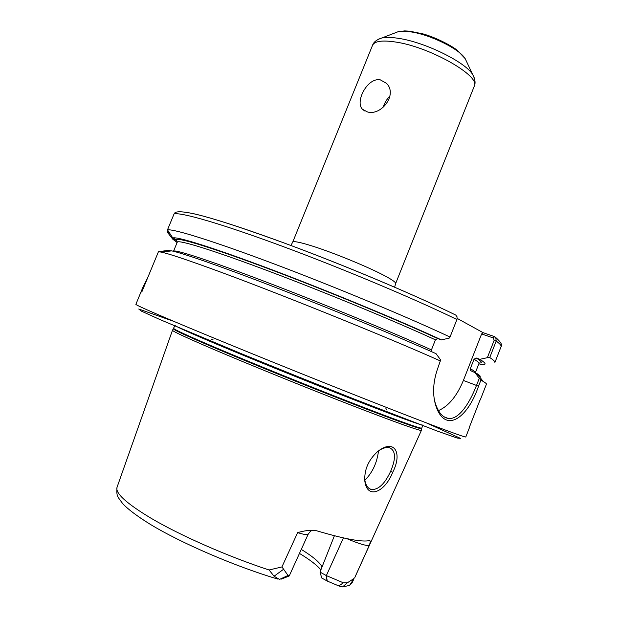 <?xml version="1.0" encoding="UTF-8"?>
<svg xmlns="http://www.w3.org/2000/svg" width="618" height="618" viewBox="0 0 618 618"><rect width="100%" height="100%" fill="white"/><g stroke="black" fill="none" stroke-linecap="round" stroke-linejoin="round"><path stroke-width="0.93" d="M367.416 111.92L362.503 109.293C354.693 101.978 367.509 77.065 380.371 79.877L386.35 83.268C398.077 94.16 381.345 116.215 367.416 111.92M390.004 95.991C387.053 98.795 384.674 102.704 382.866 107.71M457.204 318.409L483.106 332.669L494.701 336.663L493.226 337.922L494.191 340.217L487.355 357.683L489.742 357.544C493.527 360.016 495.242 361.661 494.902 362.472L501.082 346.644C501.515 345.616 499.877 343.755 496.184 341.066L495.798 337.575L494.701 336.663M469.564 426.744L479.97 400.124M346.768 538.633C358.865 543.732 366.366 546.003 369.27 545.439C370.421 542.241 370.514 540.619 369.564 540.565L369.417 540.588C362.148 542.264 344.666 539.02 316.972 530.87L315.334 530.483C310.383 529.912 304.481 530.623 297.637 532.631C303.986 534.57 307.486 535.126 308.127 534.307L308.135 534.3C309.973 531.588 311.542 530.221 312.839 530.221M283.616 569.24L281.916 566.938L269.1 569.989L274.06 576.231L279.49 579.437L288.019 575.451L283.616 569.24L274.06 576.231M289.363 575.675L289.062 576.069L288.019 575.451M288.907 576.13L281.29 579.097L281.53 578.479M297.637 532.631L281.916 566.938M322.055 566.938C319.83 562.426 312.909 556.586 301.283 549.402M320.016 572.083L321.739 577.992L327.246 581.067L338.849 585.957L342.604 586.915L349.572 585.416L354.052 578.494L347.277 582.836L343.353 582.797L326.35 575.597L320.016 572.083L334.408 535.744M320.896 569.858C317.019 565.223 309.873 559.738 299.46 553.411M349.572 585.416L352.484 582.102L354.044 578.494M355.134 576.741L369.27 545.439M172.569 330.19L172.484 330.306C172.793 331.395 186.397 337.698 213.28 349.224C248.598 364.311 304.612 387.061 348.946 404.303C393.365 421.576 420.549 431.24 421.399 430.367L421.414 430.228M392.716 472.276C402.921 452.53 394.083 438.116 377.42 451.766C368.297 460.178 364.102 470.004 364.844 481.244C367.285 499.916 384.991 492.152 392.716 472.276L390.615 471.372C384.821 483.871 378.394 489.927 371.333 489.549L371.302 489.541C367.826 488.459 365.655 485.2 364.782 479.777L364.651 478.34M147.887 277.266L142.766 287.64L141.777 292.051L158.463 251.68L167.671 250.468L171.642 250.862C183.415 253.303 224.149 267.517 279.367 288.93C334.531 310.313 397.544 336.393 436.03 353.658L440.649 359.962L438.023 367.517C433.264 380.788 432.361 392.948 435.319 403.987C444.133 434.748 467.347 419.197 478.525 386.227L480.912 380.124L483.245 381.468C485.539 382.859 486.598 383.747 486.436 384.149L480.225 400.039M194.353 213.874C215.945 218.795 260.603 233.666 312.855 253.82C365.091 273.983 420.14 297.629 455.01 314.701L455.76 315.072C413.666 294.384 342.078 264.28 282.403 242.341C222.326 220.618 184.002 208.776 175.188 212.461L174.06 213.944L167.478 229.873L172.824 237.992L176.393 239.66L177.312 242.071L173.503 251.287M158.463 251.68L161.684 252.198C168.992 253.828 185.493 259.305 211.194 268.637C272.036 290.653 384.11 335.806 440.572 361.028M168.019 230.9L167.447 232.275L168.135 233.225L168.668 231.943M177.103 242.573L172.708 239.112L168.135 233.225M455.76 315.072L457.011 316.725L457.042 319.182L450.028 337.034L449.263 338.092L441.453 339.892C399.838 320.618 328.961 291.248 271.032 269.409C212.978 247.517 176.215 236.122 172.824 237.992M177.351 241.962L176.277 240.363L172.708 239.112M166.968 251.487L167.733 251.387M379.189 450.391C383.114 447.965 386.513 447.061 389.386 447.671C395.736 450.452 396.146 458.355 390.615 471.372M364.852 480.279C372.499 472.554 377.05 462.758 378.51 450.893M487.355 357.683L479.862 359.313L476.3 358.031L474.045 359.189L470.321 368.676L470.622 370.584L476.988 373.612C480.163 375.605 480.997 376.648 479.475 376.733M474.771 372.299L479.29 378.316L476.517 385.4C468.954 404.775 458.023 420.402 447.888 418.347C442.233 417.181 437.961 411.874 435.064 402.418L434.145 398.208M480.912 380.124L479.29 378.316M479.862 359.313C486.629 363.616 486.822 365.23 480.433 364.156L478.819 363.855M489.742 357.544L496.184 341.066L494.191 340.217M167.478 229.873C173.627 228.73 213.774 241.167 274.462 264.048C335.033 286.876 407.54 317.088 450.028 337.034M493.226 337.922L481.615 333.944L463.384 380.441C456.864 396.161 448.544 406.227 438.425 410.63M481.615 333.944L483.106 332.669M431.573 351.673L431.449 349.881L435.42 339.823L437.776 338.579L441.453 339.892M394.632 287.192L395.644 283.554C395.968 282.596 393.187 280.472 387.308 277.188C372.469 268.791 335.605 253.426 313.094 246.296C300.302 242.248 293.496 240.873 292.693 242.163L290.9 245.485M292.693 242.163L372.523 45.338C374.508 41.12 382.225 40.015 395.667 42.039C430.012 46.945 481.105 76.261 474.261 86.234L395.644 283.554M378.641 39.135L381.731 38.015C385.756 37.103 391.372 37.219 398.587 38.355C425.014 42.163 465.601 62.186 472.677 74.577L474.13 77.52M395.528 32.715L398.154 31.703C401.206 31 405.4 31.047 410.746 31.866C430.259 34.569 459.761 49.193 465.192 58.656L466.389 61.205M327.084 580.982L326.119 575.466M343.407 537.907L326.35 575.597L327.246 581.067M338.849 585.957L343.353 582.797M347.277 582.836L342.604 586.915M172.484 330.275L117.065 487.208C115.025 493.04 126.304 503.353 150.892 518.147C180.162 535.474 228.003 556.54 269.1 569.989M142.658 287.911L135.875 304.319C135.52 304.937 152.654 312.499 187.277 327.015C233.867 346.497 310.754 377.629 370.823 401.283C431.04 425.006 465.902 437.961 465.802 436.949L469.742 426.868M174.06 213.944C180.549 211.974 221.005 223.546 281.762 246.049C342.411 268.506 414.748 298.934 456.926 319.521M463.384 380.441L478.525 386.227M492.855 337.799L494.338 336.516M173.558 251.171C175.195 249.317 209.386 260.387 265.168 281.638C320.835 302.835 390.182 331.333 431.449 349.881M177.312 242.071C179.143 239.761 213.504 250.344 269.34 271.372C325.06 292.337 394.315 320.935 435.42 339.823M176.393 239.66C178.733 237.436 213.867 248.212 270.39 269.479C326.798 290.684 396.54 319.529 437.776 338.579M173.573 328.861L173.511 328.961C173.851 330.004 187.432 336.246 214.245 347.695C249.463 362.681 305.269 385.338 349.425 402.542C393.666 419.784 420.75 429.487 421.584 428.691L421.607 428.575M173.789 328.428C173.604 329.255 187.184 335.497 214.523 347.154C249.996 362.233 306.343 385.091 350.599 402.341C394.956 419.63 421.623 429.17 421.754 428.104L422.959 425.053C422.874 425.987 396.269 416.316 351.943 398.973C307.718 381.661 251.371 358.834 215.867 343.847C188.505 332.268 174.894 326.111 175.033 325.392L172.484 330.306M173.913 321.406L138.733 309.015L141.29 311.07L159.977 319.576L242.712 354.253L298.347 376.825L354.129 399.043L437.845 431.279L457.227 438.069L460.487 438.363L426.528 422.951M470.321 368.676C473.913 370.769 475.605 372.09 475.381 372.646L478.958 363.515C479.236 362.843 477.598 361.399 474.045 359.189M476.3 358.031C481.986 361.638 482.843 363.284 478.857 362.959M362.511 109.301L364.62 110.908M372.523 45.338C373.589 42.117 376.656 39.676 381.731 38.015L398.154 31.703L404.682 30.9L409.641 31.17L423.06 33.905C436.771 37.706 452.739 46.435 457.559 50.545L465.192 58.656L472.677 74.577C475.188 79.289 475.713 83.167 474.261 86.234M288.845 576.13L281.352 579.051M289.332 575.737L308.104 534.361M354.771 577.614L421.422 430.344M117.011 487.355C116.439 496.509 117.204 496.007 122.65 503.546C127.725 509.093 136.833 515.96 149.965 524.149C181.159 543.145 234.948 566.343 277.745 579.066M171.642 250.862L161.684 252.198M364.782 479.777L364.844 481.244M371.302 489.526L369.093 488.467M385.918 408.498L386.922 410.082M213.225 339.081L211.402 339.521M476.988 373.612L483.245 381.468M495.798 337.575C500.804 342.009 502.565 345.037 501.082 346.644M435.319 403.987L435.064 402.418M447.888 418.34L443.948 416.741M421.754 428.104L421.399 430.367M471.596 371.124L470.622 370.584"/></g></svg>
